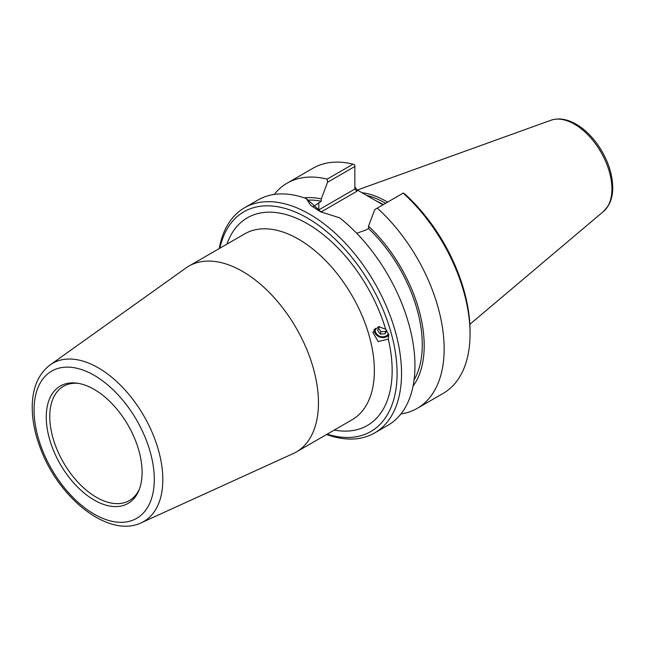 <?xml version="1.0" encoding="UTF-8"?>
<svg xmlns="http://www.w3.org/2000/svg" width="645" height="645" viewBox="0 0 645 645"><rect width="100%" height="100%" fill="white"/><g stroke="black" fill="none" stroke-linecap="round" stroke-linejoin="round"><path stroke-width="0.97" d="M388.29 339.125L378.204 341.552L372.826 332.304L378.51 326.628L385.637 329.176L388.717 334.424L388.29 339.125A119.93 69.241 -120 0 1 334.295 430.046M388.862 335.069A8.466 7.772 16.8 0 1 379.752 337.037A8.466 7.772 16.8 0 1 374.044 329.772M219.864 248.212A126.888 73.256 60 0 1 317.348 224.452A126.888 73.256 60 0 1 397.086 373.447A126.888 73.256 60 0 1 327.2 434.141M141.311 522.756L293.153 453.604A107.344 61.976 -120 0 0 296.224 452.024A107.344 61.976 -120 0 0 318.453 402.883A107.344 61.976 -120 0 0 271.601 294.862A107.344 61.976 -120 0 0 188.88 266.103A107.344 61.976 -120 0 0 185.978 267.973L50.165 364.893C38.692 373.665 32.726 387.129 32.25 405.278C31.968 419.661 34.991 434.778 41.312 450.629C60.243 499.746 109.489 538.253 141.311 522.756A91.284 52.705 -120 0 0 162.822 479.622A91.284 52.705 -120 0 0 121.308 386.033A91.284 52.705 -120 0 0 50.165 364.893M142.094 472.39A67.765 39.119 60 0 1 138.941 490.313A67.765 39.119 60 0 1 60.299 464.287A67.765 39.119 60 0 1 77.078 383.17A67.765 39.119 60 0 1 142.094 472.39M139.433 489.031A65.943 38.071 60 0 1 129.379 500.552A65.943 38.071 60 0 1 63.428 462.481A65.943 38.071 60 0 1 63.428 386.331A65.943 38.071 60 0 1 78.44 383.38M321.025 211.995L356.951 191.251L354.855 189.041L318.783 209.867A33.403 19.286 0 0 0 318.009 210.326M382.953 204.804L356.951 189.823L354.855 186.897M356.685 233.272L366.013 229.967L368.521 228.524L368.521 226.193L374.785 209.52L403.367 193.024L405.794 194.887A126.888 73.256 -120 0 1 470.052 331.32L470.052 333.892A130.032 75.078 60 0 1 443.115 393.418L417.218 408.366A130.032 75.078 60 0 1 400.956 413.921M321.395 212.181L306.311 198.571L310.737 205.433L320.621 211.818L339.697 217.849A130.032 75.078 -120 0 1 414.953 365.699A130.032 75.078 -120 0 1 388.016 425.224L374.6 432.972A130.032 75.078 -120 0 0 401.537 373.447A130.032 75.078 -120 0 0 344.777 242.584A130.032 75.078 -120 0 0 244.568 207.746A130.032 75.078 -120 0 0 219.219 248.583M313.099 206.731L321.283 201.256L321.283 198.926L327.555 182.245L354.855 166.483L354.855 189.041M274.246 194.451A130.032 75.078 60 0 1 287.186 183.14L313.083 168.192A130.032 75.078 60 0 1 353.033 164.185L354.855 165.015L354.855 166.483M326.564 434.512A130.032 75.078 -120 0 0 374.6 432.972M306.311 198.571A130.032 75.078 -120 0 0 257.984 200.006L244.568 207.746M403.173 193.129A130.032 75.078 60 0 1 470.052 333.892M377.277 208.085A130.032 75.078 60 0 1 417.218 408.366M287.186 183.14A130.032 75.078 60 0 1 327.136 179.133L327.555 182.245M353.033 164.185L327.136 179.133M366.594 195.387A90.711 52.374 60 0 1 385.573 203.296M361.942 192.702A91.759 52.979 60 0 1 387.581 202.135A91.759 52.979 -120 0 0 361.934 192.702M368.521 228.524A109.424 63.178 60 0 1 414.05 379.986M368.521 226.193A112.149 64.75 60 0 1 413.034 386.161M304.327 197.87A112.149 64.75 60 0 1 321.283 198.926M308.318 200.119A109.424 63.178 60 0 1 321.283 201.256M374.237 329.498A8.256 7.579 -163.2 0 0 379.76 336.835A8.256 7.579 -163.2 0 0 388.814 334.828M386.766 330.506L385.017 333.876L380.292 334.029L377.599 330.288L379.574 326.483M378.607 328.353L381.002 331.675L385.726 331.522L386.46 330.111M380.292 334.029L381.002 331.675M385.017 333.876L385.726 331.522M375.334 328.297A7.224 6.635 -163.2 0 0 379.655 336.222A7.224 6.635 -163.2 0 0 388.516 333.779M244.802 233.821A107.344 61.976 60 0 1 327.515 262.579A107.344 61.976 60 0 1 374.366 370.601A107.344 61.976 60 0 1 352.13 419.742L296.224 452.024M385.637 329.176A119.93 69.241 -120 0 0 304.327 222.033A119.93 69.241 -120 0 0 226.951 244.124M154.292 479.428A85.011 49.085 60 0 1 64.121 487.483A85.011 49.085 60 0 1 64.121 367.263A85.011 49.085 60 0 1 154.292 479.428M319.009 210.907A2.096 1.209 60 0 1 318.783 209.867L318.783 202.699M356.951 191.251L356.951 189.823M383.299 204.61A90.711 52.374 -120 0 0 375.761 200.668M603.551 211.407L608.541 205.376C611.355 200.385 612.758 194.451 612.75 187.558C612.323 171.626 606.51 156.243 595.303 141.408C589.32 133.781 582.749 127.936 575.582 123.88C566.802 118.962 558.586 117.753 550.927 120.26A52.906 30.541 60 0 1 590.594 137.691A52.906 30.541 60 0 1 611.92 189.009A52.906 30.541 60 0 1 603.551 211.407L469.85 324.306M244.794 233.821L188.88 266.103M550.927 120.26L357.33 190.041"/></g></svg>
